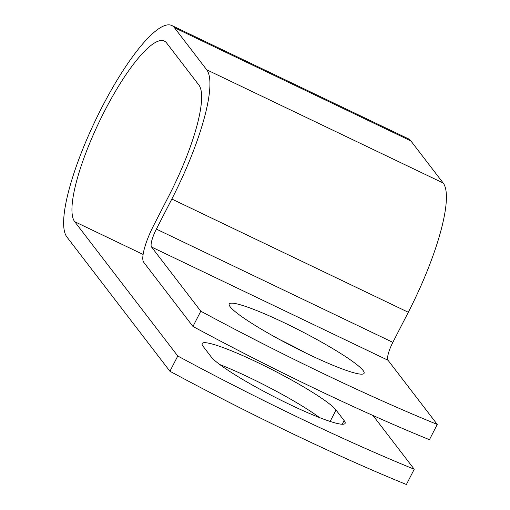 <?xml version="1.0" encoding="UTF-8"?>
<svg xmlns="http://www.w3.org/2000/svg" width="510" height="510" viewBox="0 0 510 510"><rect width="100%" height="100%" fill="white"/><g stroke="black" fill="none" stroke-linecap="round" stroke-linejoin="round"><path stroke-width="0.76" d="M289.776 404.513A75.805 8.746 -152.8 0 1 211.229 356.923L203.133 346.373A75.805 8.746 -152.8 0 1 202.158 343.542A75.805 8.746 -152.8 0 1 265.5 366.333A75.805 8.746 -152.8 0 1 336.026 410.014L344.122 420.565A75.805 8.746 -152.8 0 1 345.098 423.396A75.805 8.746 -152.8 0 1 289.776 404.513M308.754 354.431A75.805 8.746 27.2 0 0 364.076 373.314A75.805 8.746 27.2 0 0 284.554 322.894A75.805 8.746 27.2 0 0 229.232 304.011A75.805 8.746 27.2 0 0 308.754 354.431M305.923 353.067A75.805 8.746 27.2 0 0 279.544 339.507M192.952 326.457L200.793 311.202A337.212 38.894 27.2 0 0 437.261 424.441L429.426 439.69A337.212 38.894 -152.8 0 1 192.952 326.457L143.705 262.267A33.666 7.924 115.6 0 1 153.618 225.522L169.078 195.445A101.165 23.817 -64.4 0 0 198.862 85.023L166.572 42.936A101.165 23.817 -64.4 0 0 164.328 41.074A101.165 23.817 -64.4 0 0 101.79 116.618A101.165 23.817 -64.4 0 0 74.709 221.691L177.767 356.012A337.212 38.894 27.2 0 0 414.235 469.245L373.001 415.503M437.261 424.441L388.014 360.251A16.403 3.863 115.6 0 1 392.847 342.35L408.3 312.273A118.428 27.884 -64.4 0 0 443.171 183.007L410.881 140.919A118.428 27.884 -64.4 0 0 408.255 138.739L171.787 25.5A118.428 27.884 -64.4 0 0 98.577 113.94A118.428 27.884 -64.4 0 0 66.867 236.94L169.926 371.261A337.212 38.894 27.2 0 0 406.393 484.5L414.235 469.245M200.793 311.202L151.546 247.018A16.403 3.863 115.6 0 1 156.372 229.111L171.832 199.034A118.428 27.884 -64.4 0 0 206.703 69.774L174.414 27.687A118.428 27.884 -64.4 0 0 171.787 25.5M219.81 364.567A75.805 8.746 -152.8 0 1 319.604 417.626M169.926 371.261L177.767 356.012M74.709 221.691L143.119 254.445M151.546 247.018L388.014 360.251M156.372 229.111L392.847 342.35M171.832 199.034L408.3 312.273M206.703 69.774L443.171 183.007M174.414 27.687L410.881 140.919M336.026 410.014L330.155 421.438M344.122 420.565L342.229 424.25"/></g></svg>
